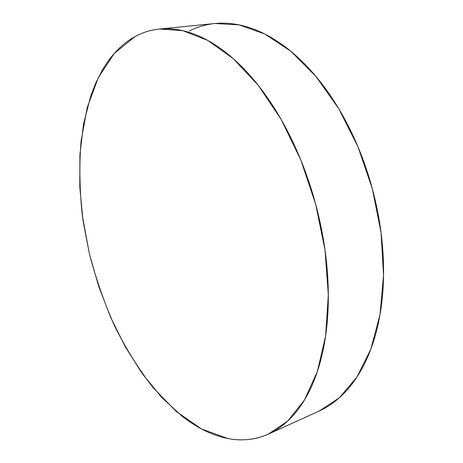 <?xml version="1.0" encoding="UTF-8"?>
<svg xmlns="http://www.w3.org/2000/svg" width="463" height="463" viewBox="0 0 463 463"><rect width="100%" height="100%" fill="white"/><g stroke="black" fill="none" stroke-linecap="round" stroke-linejoin="round"><path stroke-width="0.69" d="M135.074 36.571C142.587 32.462 150.735 29.95 159.527 29.024L182.798 30.656L207.719 40.403L233.283 58.662L258.244 85.296L281.209 119.523L300.765 159.862L315.679 204.218L325.02 250.061L328.325 294.775L325.622 335.901L317.386 371.465L304.423 400.078L287.749 421.012L268.436 434.091C255.356 439.809 241.831 441.28 227.854 438.513L201.521 428.958L176.299 411.491L153.016 387.6C138.634 369.017 125.803 348.448 114.523 325.888C104.221 302.553 95.8 278.332 89.261 253.226L82.298 215.312C79.59 189.957 79.167 165.291 81.025 141.325L87.223 107.543L98.272 77.709L114.257 53.453L135.074 36.571C141.834 32.879 149.121 30.465 156.928 29.337C164.747 28.22 172.971 28.567 181.6 30.39C190.235 32.219 199.102 35.645 208.2 40.669C217.303 45.71 226.407 52.371 235.505 60.659C244.609 68.97 253.435 78.803 261.989 90.158C270.537 101.536 278.518 114.182 285.931 128.101C293.345 142.037 299.914 156.847 305.655 172.525C311.385 188.221 316.073 204.287 319.725 220.729C323.359 237.166 325.848 253.44 327.185 269.547C328.51 285.642 328.684 301.066 327.711 315.824C326.722 330.565 324.685 344.229 321.594 356.817C318.492 369.387 314.51 380.609 309.649 390.483C304.781 400.339 299.243 408.713 293.027 415.612C286.817 422.493 280.15 427.881 273.031 431.782C265.912 435.666 258.545 438.137 250.923 439.196C243.306 440.249 235.621 440.018 227.854 438.513C220.093 436.997 212.401 434.363 204.773 430.619C197.151 426.863 189.714 422.163 182.451 416.521L161.477 397.225L142.297 373.676L125.247 346.752L110.588 317.236L98.532 285.833L89.261 253.226L82.946 220.058L79.775 186.983L79.908 154.717L83.531 124.032L90.789 95.806L95.824 82.929L101.802 71.059C106.108 63.472 111.039 56.752 116.601 50.901C122.163 45.05 128.32 40.275 135.074 36.571M268.772 433.935L319.14 411.063L339.362 397.763L356.956 377.038L370.84 349.108L379.984 314.736L383.555 275.254L381.049 232.571L372.397 188.968L358.015 146.898L338.777 108.712L315.893 76.349L290.741 51.196L264.72 33.99L239.105 24.886L214.942 23.52L159.776 29.001M189.257 30.975C196.41 27.369 204.067 24.99 212.228 23.839M214.722 23.544C222.136 22.768 229.851 23.133 237.866 24.637C246.796 26.322 255.912 29.522 265.212 34.239C274.524 38.979 283.784 45.258 292.992 53.077C302.2 60.925 311.084 70.208 319.638 80.938C328.192 91.697 336.132 103.654 343.453 116.826C350.769 130.01 357.204 144.039 362.772 158.902C368.322 173.775 372.802 189.026 376.211 204.652C379.602 220.278 381.83 235.777 382.884 251.149C383.925 266.509 383.804 281.272 382.519 295.435C381.217 309.579 378.861 322.74 375.447 334.917C372.02 347.076 367.709 357.98 362.517 367.639C357.32 377.276 351.452 385.523 344.912 392.381C338.372 399.222 331.381 404.656 323.938 408.673L318.747 411.242"/></g></svg>
